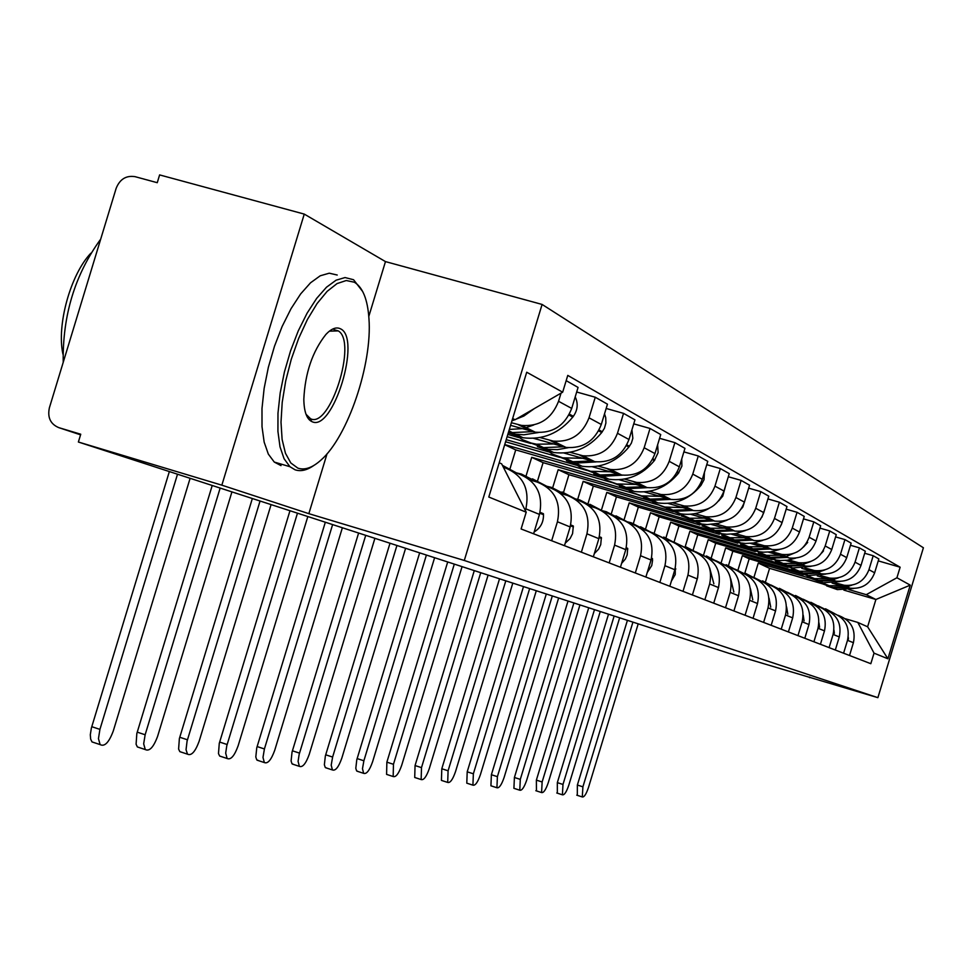 <?xml version="1.0" encoding="UTF-8"?>
<svg xmlns="http://www.w3.org/2000/svg" width="972" height="972" viewBox="0 0 972 972"><rect width="100%" height="100%" fill="white"/><g stroke="black" fill="none" stroke-linecap="round" stroke-linejoin="round"><path stroke-width="1.46" d="M304.26 214.095L221.847 485.174L78.38 442.017L728.964 653.318L877.886 697.665L923.4 547.771L542.097 304.443L385.471 261.602L304.26 214.095L159.615 174.911L157.257 182.7L135.096 176.673C126.178 175.264 119.86 179.152 116.154 188.325L49.365 407.875C47.361 417.535 50.495 424.12 58.77 427.631L80.567 434.836M221.847 485.174L308.841 513.666L464.288 560.467L877.886 697.665M78.38 442.017L80.749 434.229L58.77 427.631M809.506 677.678L809.7 677.047M832.105 583.078L850.087 588.194C861.982 589.226 870.171 584.099 874.642 572.787L878.846 558.936L873.196 555.717L868.956 569.701C864.436 581.11 856.174 586.31 844.17 585.265L834.948 582.714M744.868 573.006L749.181 558.815L803.407 574.683M831.182 612.494L833.186 613.089C845.348 618.071 850.136 627.147 847.511 640.305L853.404 642.711C856.004 629.674 851.265 620.695 839.201 615.75L838.168 615.3M853.404 642.711L849.528 655.493M864.691 553.262L873.196 555.717M847.511 640.305L843.587 653.208M797.052 571.633L742.353 555.632L737.979 570.017M817.294 575.886L835.908 581.171C848.07 582.228 856.441 576.967 861.01 565.388L865.311 551.221L859.394 547.844L855.056 562.156C850.439 573.845 841.983 579.154 829.711 578.097L820.283 575.497M728.453 565.57L732.827 551.185L788.11 567.344M835.312 650.013L839.286 636.939C841.934 623.599 837.099 614.413 824.778 609.371L823.576 608.837M850.488 545.28L859.394 547.844M803.127 599.214L818.473 606.577C830.914 611.667 835.786 620.95 833.101 634.412L829.092 647.619M781.998 564.307L725.683 547.856L721.26 562.399M801.779 568.341L821.061 573.808C833.49 574.877 842.056 569.495 846.734 557.636L851.132 543.129L844.935 539.594L840.488 554.247C835.762 566.214 827.111 571.67 814.56 570.588L804.925 567.927M711.225 557.928L715.708 543.202L772.108 559.665M820.417 644.278L824.487 630.889C827.208 617.244 822.263 607.828 809.664 602.676L808.267 602.057M835.58 536.909L844.935 539.594M800.673 599.044L803.054 599.748C815.775 604.961 820.757 614.45 818.011 628.252L813.904 641.775M767.042 556.871L708.224 539.703L703.704 554.562M785.498 560.419L805.484 566.093C818.205 567.186 826.965 561.658 831.753 549.52L836.272 534.661L829.76 530.943L825.204 545.96C820.356 558.22 811.511 563.809 798.668 562.715L788.802 559.994M693.121 550.103L697.762 534.819L755.341 551.622M804.804 638.264L808.971 624.546C811.754 610.562 806.711 600.939 793.82 595.666L792.216 594.961M819.943 528.124L829.76 530.943M784.283 591.827L786.883 592.592C799.895 597.914 804.986 607.646 802.167 621.776L797.963 635.627M751.016 548.973L689.913 531.162L685.248 546.519M768.402 552.108L789.143 558.001C802.155 559.094 811.122 553.433 816.03 540.991L820.66 525.755L813.819 521.855L809.141 537.249C804.184 549.824 795.12 555.559 781.974 554.441L771.877 551.671M674.058 542.097L678.93 526.034L737.76 543.178M788.401 631.946L792.678 617.888C795.533 603.563 790.37 593.698 777.187 588.303L775.364 587.489M803.492 518.89L813.819 521.855M767.054 584.233L769.897 585.071C783.213 590.526 788.426 600.489 785.534 614.972L781.221 629.188M733.058 540.359L670.68 522.195L665.942 537.82M750.396 543.372L771.962 549.484C785.291 550.602 794.464 544.782 799.506 532.024L804.245 516.399L797.052 512.293L792.253 528.088C787.162 540.991 777.892 546.872 764.417 545.742L754.078 542.898M654.217 533.069L659.15 516.812L719.316 534.321M771.173 625.312L775.547 610.89C778.487 596.188 773.202 586.08 759.703 580.563L757.625 579.64M786.178 509.182L797.052 512.293M748.926 576.25L752.036 577.174C765.669 582.738 771.003 592.969 768.038 607.828L763.615 622.396M714.165 531.295L650.487 512.766L645.615 528.768M731.442 534.163L753.871 540.517C767.528 541.659 776.944 535.681 782.108 522.584L786.98 506.546L779.398 502.232L774.465 518.441C769.253 531.684 759.74 537.735 745.937 536.58L735.342 533.677M633.38 523.471L638.349 507.105L699.949 525.014M753.033 618.326L757.528 603.527C760.541 588.437 755.135 578.073 741.308 572.423L738.951 571.378M767.929 498.94L779.398 502.232M729.826 567.842L733.228 568.839C747.201 574.549 752.656 585.035 749.606 600.295L745.062 615.252M694.275 521.745L629.212 502.84L624.17 519.461M711.455 524.467L734.82 531.077C748.817 532.231 758.476 526.083 763.773 512.633L768.779 496.17L760.772 491.613L755.718 508.259C750.348 521.867 740.591 528.088 726.448 526.921L715.574 523.944M611.376 513.544L616.43 496.874L679.635 515.221M733.909 610.963L738.526 595.763C741.624 580.272 736.083 569.628 721.917 563.833L719.268 562.667M748.671 488.151L760.772 491.613M709.669 558.973L713.387 560.066C727.712 565.923 733.313 576.675 730.179 592.349L725.513 607.719M673.304 511.673L606.807 492.379L601.474 509.936M690.339 514.212L714.712 521.114C729.073 522.28 738.975 515.962 744.418 502.135L749.558 485.21L741.114 480.399L735.913 497.518C730.397 511.503 720.386 517.906 705.854 516.727L694.701 513.666M588.096 503.314L593.321 486.085L658.323 504.942M713.727 603.187L718.478 587.574C721.661 571.645 715.987 560.723 701.456 554.781L698.479 553.457M728.307 476.742L741.114 480.399M688.37 549.593L692.453 550.796C707.142 556.798 712.877 567.855 709.657 583.965L704.858 599.76M651.155 501.054L583.164 481.347L577.684 499.377M667.995 503.387L693.449 510.579C708.199 511.77 718.369 505.258 723.97 491.042L729.255 473.631L720.313 468.54L714.955 486.146C709.293 500.544 699.002 507.141 684.094 505.938L672.636 502.803M563.517 492.452L568.912 474.701L636.089 494.153M692.404 594.973L697.276 578.911C700.557 562.533 694.737 551.294 679.829 545.207L676.488 543.725M706.753 464.677L720.313 468.54M665.832 539.679L670.303 540.991C685.382 547.151 691.262 558.523 687.945 575.096L683 591.353M627.73 489.815L558.171 469.683L552.679 487.762M644.314 491.905L670.947 499.426C686.098 500.641 696.547 493.922 702.319 479.293L707.762 461.372L698.273 455.965L692.769 474.105C686.925 488.928 676.354 495.732 661.033 494.505L649.26 491.297M537.589 480.763L543.093 462.648L612.603 482.744M669.817 586.274L674.835 569.738C678.213 552.886 672.247 541.331 656.926 535.074L653.196 533.409M683.887 451.883L698.273 455.965M641.933 529.169L646.842 530.603C662.333 536.933 668.372 548.633 664.945 565.692L659.854 582.435M602.907 477.908L531.72 457.338L526.131 475.697M619.176 479.731L647.097 487.604C662.661 488.831 673.414 481.905 679.355 466.827L684.956 448.371L674.896 442.637L669.21 461.323C663.196 476.608 652.309 483.619 636.563 482.379L624.461 479.087M510.021 468.686L515.731 449.89L586.906 470.424M645.87 577.04L651.046 560.006C654.533 542.655 648.397 530.761 632.663 524.321L628.471 522.474M659.599 438.299L674.896 442.637M616.552 518.003L621.946 519.583C637.875 526.083 644.072 538.136 640.536 555.717L635.299 572.97M576.578 465.272L504.735 444.556M592.434 466.791L621.752 475.041C637.766 476.292 648.834 469.148 654.958 453.596L660.729 434.569L650.025 428.458L644.169 447.74C637.972 463.498 626.758 470.752 610.55 469.488L598.096 466.11M505.586 441.774L559.617 457.338M620.428 567.247L625.761 549.678C629.358 531.781 623.064 519.522 606.868 512.912L602.19 510.835M633.744 423.853L650.025 428.458M589.554 506.133L595.472 507.87C611.862 514.553 618.228 526.97 614.583 545.11L609.177 562.91M548.585 451.858L506.23 439.66M563.942 453.013L594.779 461.676C611.267 462.951 622.675 455.564 628.981 439.502L634.959 419.868L623.538 413.355L617.487 433.269C611.096 449.55 599.542 457.047 582.848 455.759L570.017 452.284M507.129 436.683L530.603 443.426M593.345 556.81L598.849 538.682C602.567 520.214 596.103 507.566 579.433 500.762L574.209 498.454M606.163 408.459L623.538 413.355M560.759 493.484L567.284 495.392C584.16 502.281 590.709 515.087 586.942 533.81L581.353 552.193M518.781 437.57L507.821 434.411M533.519 438.311L566.02 447.424C583.018 448.724 594.767 441.069 601.291 424.485L607.464 404.182L595.265 397.232L589.02 417.814C582.398 434.642 570.491 442.406 553.275 441.106L540.043 437.534M564.465 545.681L570.151 526.958C574.002 507.87 567.344 494.821 550.176 487.81L544.332 485.222M576.688 392.008L595.265 397.232M529.995 479.974L537.212 482.076C554.599 489.171 561.342 502.39 557.43 521.757L551.659 540.748M510.579 425.335L535.293 432.2C552.813 433.512 564.951 425.59 571.694 408.422L578.073 387.427L566.178 380.647M533.592 533.798L539.484 514.419C543.47 494.675 536.617 481.201 518.914 473.972L512.378 471.08M561.026 393.138L558.548 401.29C551.707 418.713 539.411 426.757 521.648 425.432L511.381 422.723M503.435 467.362L505.027 467.824C522.96 475.15 529.91 488.819 525.864 508.854L525.354 510.531M515.731 449.89L504.687 444.726M543.093 462.648L531.72 457.338M568.912 474.701L558.171 469.683M593.321 486.085L583.164 481.347M616.43 496.874L606.807 492.379M638.349 507.105L629.212 502.84M659.15 516.812L650.487 512.766M678.93 526.034L670.68 522.195M697.762 534.819L689.913 531.162M715.708 543.202L708.224 539.703M732.827 551.185L725.683 547.856M749.181 558.815L742.353 555.632M765.438 581.985L769.581 568.341L822.579 583.868M843.842 590.089L875.906 599.481L866.246 594.67L848.945 589.603M811.644 578.68L758.282 563.067L753.92 577.417M769.581 568.341L758.282 563.067M845.397 618.763L857.814 622.432L867.619 626.794L875.906 599.481L910.242 585.144L887.898 658.773L874.035 653.148L857.814 622.432M499.207 462.769L501.661 463.863L526.204 512.195L521.101 528.975L870.827 663.706L874.035 653.148M526.204 512.195L488.795 497.032L526.715 372.227L562.667 392.19L515.075 419.734L512.645 418.531M866.246 594.67L896.925 577.757L900.133 567.211L567.77 375.399L562.667 392.19M896.925 577.757L910.242 585.144M542.097 304.443L464.288 560.467M385.471 261.602L368.801 316.435M327.054 453.754L308.841 513.666M512.499 419.005L515.075 419.734M878.263 560.88L900.133 567.211M887.898 658.773L867.619 626.794M309.12 419.625L311.295 420.256M818.145 605.848L830.282 611.886M632.93 622.129L582.908 786.822L582.289 796.943C584.148 797.332 586.213 794.173 588.485 787.49L638.203 623.842M577.295 795.339L577.368 785.048L627.414 620.343M848.459 639.139L848.24 637.037M834.353 613.478L825.532 608.788M822.616 583.88L834.085 588.024L847.669 587.635M841.801 584.719L848.532 587.428M853.562 588.497L837.366 589.615L826.674 585.885M851.739 585.205L846.272 586.93M845.701 587.064L832.639 587.331L821.862 583.577M841.072 585.703L829.31 585.727L815.472 580.09M614.146 616.029L562.982 784.453L562.399 794.804C564.343 795.23 566.482 792.01 568.814 785.145L619.65 617.815M557.333 793.176L557.333 782.642L608.508 614.195M834.353 633.331L833.976 630.148M819.894 607.05L810.867 602.288M807.902 576.797L819.675 581.074L834.438 580.442M839.978 581.475L823.114 582.726L812.155 578.899M838.472 577.818L832.093 579.92M831.534 580.041L818.169 580.333L807.112 576.481M826.71 578.632L814.682 578.656L800.43 572.812M787.405 592.264L800.977 599.141M594.487 609.651L542.133 781.974L541.586 792.557C543.615 793.031 545.839 789.75 548.244 782.703L600.259 611.522M536.447 790.904L536.374 780.127L588.728 607.779M819.566 627.256L818.983 622.87M804.743 600.332L795.509 595.472M792.508 569.373L804.597 573.784L819.688 573.128M825.799 574.1L808.194 575.521L796.943 571.585M824.791 569.957L817.245 572.581M816.711 572.702L803.006 573.018L791.67 569.045M811.656 571.22L799.361 571.244L784.671 565.194M770.905 584.974L784.89 592.009M573.893 602.956L520.299 779.374L519.777 790.212C521.903 790.734 524.212 787.381 526.702 780.139L579.944 604.924M514.577 788.523L513.909 788.316L514.407 777.491L568.013 601.048M804.075 620.889L803.212 615.13M788.887 593.285L779.423 588.339M776.361 561.609L788.79 566.141L804.221 565.473M811.013 566.348L792.557 567.964L781.014 563.918M823.515 550.857L821.802 552.91M810.842 561.476L801.681 564.878M801.183 564.999L787.126 565.34L775.474 561.257M795.874 563.444L783.298 563.493L768.135 557.211M753.579 577.319L767.989 584.512M552.303 595.945L497.397 776.652L496.923 787.745C499.146 788.328 501.552 784.902 504.116 777.454L558.645 597.999M491.638 786.032L490.921 785.801L491.382 774.72L546.3 593.989M787.818 614.207L786.591 606.905M772.242 585.909L762.522 580.843M759.411 553.445L772.205 558.122L787.988 557.43M795.582 558.171L787.356 560.224L780.334 560.504L776.154 560.03L764.296 555.875M807.696 542.412L803.455 547.066M797.174 551.902L785.352 556.798M784.878 556.907L770.456 557.284L758.488 553.08M779.301 555.291L766.434 555.34L750.785 548.816M735.354 569.276L750.238 576.639M529.643 588.582L473.364 773.797L472.914 785.145C475.259 785.801 477.762 782.302 480.411 774.635L536.289 590.745M467.581 783.42L466.791 783.165L467.204 771.817L523.495 586.59M770.735 607.172L769.034 598.145M754.782 578.17L744.771 572.97M741.6 544.867L754.77 549.702L770.942 548.973M779.483 549.532L770.796 551.841L763.36 552.193L758.925 551.707L746.739 547.43M767.746 548.415L752.936 548.816L740.64 544.49M761.89 546.714L748.707 546.774L732.536 539.982M354.367 282.232L346.263 280.519L337.029 283.593L327.139 291.369L317.079 303.543L307.395 319.509L298.635 338.438L291.26 359.336L285.683 381.048L282.208 402.384L281.005 422.2L282.111 439.453L285.452 453.256L290.798 462.951L297.845 468.127C304.71 470.436 312.377 467.775 320.869 460.169C347.794 436.926 372.47 364.014 368.947 318.549C367.635 299.449 362.775 287.348 354.367 282.232M313.859 465.454C306.945 470.278 300.676 471.724 295.026 469.78L289.935 466.706L284.091 458.76L280.009 446.816L277.931 431.398L277.98 413.173L280.179 393.016L284.432 371.912L290.555 350.892L298.222 330.99L307.079 313.203L316.653 298.392L326.483 287.226L336.093 280.191L345.036 277.555L353.577 279.742L362.738 291.6M340.236 328.706C362.021 337.345 333.092 432.504 311.976 421.654C306.763 419.199 304.042 411.739 303.823 399.285C305.087 373.066 312.462 351.439 325.924 334.404C331.343 328.682 336.118 326.786 340.236 328.706M306.034 414.291L310.542 418.738C330.079 428.968 357.587 341.707 338.256 330.893L329.374 331.173M63.216 362.337C62.475 315.621 74.953 274.566 100.675 239.185M62.937 354.173C56.485 325.328 70.494 274.529 90.821 253.23M281.03 465.624L274.274 462.065L268.333 454.094L264.165 442.139L262.015 426.72L261.99 408.507L264.141 388.375L268.357 367.295L274.469 346.299L282.147 326.446L291.029 308.695L300.652 293.921L310.542 282.791L320.225 275.793L329.253 273.193L337.223 275.027M716.17 560.808L731.539 568.341M505.805 580.843L448.092 770.784L447.691 782.424C450.158 783.153 452.758 779.568 455.503 771.671L512.803 583.115M442.284 780.674L441.422 780.394L441.798 768.755L499.523 578.802M752.765 599.785L750.433 588.777M736.448 570.042L726.096 564.683M722.876 535.851L736.448 540.845L752.996 540.08M762.716 540.371L753.47 543.008L745.536 543.457L740.822 542.959L728.283 538.549M757.018 605.204L755.73 609.432M749.728 539.484L734.504 539.91L721.856 535.451M743.556 537.686L730.057 537.759L713.339 530.688M782.861 520.117L781.269 524.916M695.952 551.889L711.832 559.605M480.727 572.69L421.496 767.625L421.143 779.556C423.743 780.37 426.465 776.701 429.308 768.56L488.102 575.084M415.676 777.782L414.716 777.479L415.056 765.547L474.287 570.6M733.836 591.997L730.689 578.741M717.178 561.524L706.425 555.96M703.145 526.35L717.142 531.514L734.103 530.724M745.293 530.591L735.391 533.664L726.837 534.26L721.746 533.75L708.843 529.193M764.976 508.696L761.939 517.153M738.441 596.043L736.229 603.333M730.75 530.068L715.1 530.53L702.063 525.925M724.249 528.173L710.411 528.27L693.097 520.895M674.592 542.473L691.043 550.383M454.301 564.112L393.466 764.296L393.162 776.531C395.908 777.43 398.751 773.688 401.703 765.268L462.065 566.64M387.646 774.733L386.589 774.392L386.868 762.157L447.703 561.974M713.861 583.795L709.657 567.952M696.912 552.582L685.673 546.75M682.332 516.314L696.778 521.685L714.177 520.846M745.961 497.081L742.875 506.922L741.332 508.878M727.323 520.032L718.417 523.337L707.215 524.564L701.638 524.03L688.346 519.327M718.709 586.76L715.769 596.456M710.739 520.129L694.628 520.64L681.19 515.889M703.862 518.137L689.67 518.246L671.725 510.543M652.018 532.522L669.052 540.626M426.404 555.048L363.88 760.772L362.483 768.706L363.637 773.335C366.529 774.344 369.518 770.504 372.58 761.805L434.606 557.721M358.085 771.525L356.578 770.784L355.801 768.305L356.785 759.788L419.649 552.861M697.75 577.161L694.202 589.02M675.625 543.227L663.742 537.03M660.34 505.732L675.273 511.284L693.133 510.409M725.805 484.979L722.743 496.157L718.636 500.945M709.232 508.283C700.119 513.495 690.521 515.318 680.412 513.775L666.695 508.903M689.585 509.632L673.001 510.191L659.138 505.27M682.332 507.542L664.872 507.08L656.598 504.164L649.138 499.596M628.106 521.988L631.229 522.778L645.785 530.287M396.928 545.474L332.618 757.054L331.197 765.171L332.424 769.946C335.486 771.075 338.62 767.151 341.816 758.148L405.603 548.293M326.835 768.123L325.195 767.321L324.369 764.745L325.341 756.034L390.003 543.227M675.321 567.94L675.212 574.586L671.409 581.037M653.269 533.446L640.536 526.739M637.085 494.517L652.516 500.288L670.862 499.377M704.433 472.295L704.032 479.743L700.897 485.453C689.427 499.243 675.115 505.076 657.959 502.925L643.804 497.895M667.217 498.527L650.11 499.134L635.797 494.043M659.538 496.315L641.569 495.854L632.966 492.804L625.215 488.005M602.737 510.822L606.249 511.697L621.096 519.34M365.715 535.341L299.157 754.381L298.088 761.416L299.388 766.361C302.632 767.637 305.925 763.603 309.266 754.284L374.9 538.318M293.775 764.527L291.952 763.652L291.09 760.979L292.05 752.061L358.607 533.033M651.544 558.159L652.455 558.536L652.552 560.455L651.738 565.582L647.255 572.496M629.151 522.778L615.944 515.84M612.421 482.634L628.41 488.649L647.388 487.652M681.749 458.93L681.894 466.11L678.322 473.4C666.513 487.616 651.799 493.63 634.181 491.431L619.553 486.219M643.513 486.765L625.859 487.409L611.072 482.136M635.36 484.408L616.856 483.947L607.889 480.739L599.846 475.697M575.776 498.964L579.725 499.924L594.876 507.688M332.618 524.588L264.42 748.95L262.987 757.431L264.348 762.558C267.81 763.98 271.273 759.861 274.76 750.177L342.375 527.76M258.734 760.712L256.717 759.752L255.806 756.981L256.754 747.845L325.328 522.219M626.272 547.771L627.693 548.354L627.159 554.915L625.336 559.107L621.606 563.371M603.563 511.442L589.822 504.274M586.25 470.023L602.822 476.28L622.59 475.162M657.631 444.787L658.129 452.624L654.35 460.619C642.2 475.272 627.074 481.48 608.958 479.245L593.831 473.826M618.35 474.263L600.113 474.968L584.804 469.488M609.687 471.76L590.599 471.298L581.256 467.933L572.897 462.611M547.066 486.34L551.501 487.397L566.955 495.295M297.468 513.167L226.768 745.828L225.686 753.178L227.132 758.5C230.814 760.116 234.471 755.888 238.128 745.816L307.832 516.533M221.543 756.666L219.66 756.046L218.481 753.592L219.271 743.373L289.972 510.737M599.384 536.714L601.376 537.528L600.72 544.636L598.606 549.144L594.317 553.603M576.347 499.401L562.047 491.966M558.414 456.597L575.618 463.134L596.249 461.882M631.934 429.794L632.845 438.287L631.399 443.062L628.872 447.023C616.357 462.15 600.781 468.577 582.143 466.281L566.469 460.667M591.583 460.959L572.739 461.736L556.871 456.038M582.374 458.31L562.667 457.836L552.91 454.301L544.198 448.675M516.472 472.89L521.405 474.044L537.176 482.063M260.059 501.017L187.074 741.126L186.041 749.728L187.523 754.175C191.448 756.009 195.323 751.672 199.163 741.186L271.091 504.602M181.971 752.352L179.844 751.648L178.605 749.072L179.37 738.599L252.343 498.515M570.71 524.916L573.334 525.998L572.557 533.677L570.102 538.537L565.23 543.166M547.358 486.571L532.437 478.844M528.744 442.296L548.159 449.356L557.454 449.635L568.243 447.703M604.523 413.853L605.726 417.656L605.896 423.027L604.426 428.263L601.729 432.54C588.825 448.177 572.775 454.823 553.59 452.49L537.346 446.634M563.08 446.792L543.555 447.642L527.103 441.713M553.238 443.973L536.447 444.204L531.113 443.038L522.669 439.757L513.593 433.791M220.158 488.066L145.144 734.759L143.674 743.823L145.278 749.558C149.469 751.635 153.588 747.189 157.634 736.241L231.931 491.881M139.81 747.747L137.38 746.946L136.092 744.248L136.833 733.52L212.224 485.478M540.055 512.317L543.409 513.702L543.47 514.698C543.615 522.268 540.517 528.027 534.15 531.963M516.399 472.866L502.415 465.345M508.429 432.431L515.682 434.18L523.799 434.8L538.403 432.54M575.205 396.855C578.34 403.55 577.733 410.026 573.371 416.283L572.763 417.097C559.447 433.269 542.898 440.158 523.118 437.765L508.307 432.819M502.791 466.086L505.355 467.921M532.656 431.641L512.39 432.589L508.611 431.823M533.786 424.971L524.953 428.02M522.122 428.64L509.34 429.43M177.512 474.215L99.922 729.377L98.451 738.635L100.128 744.601C104.624 746.97 109.01 742.426 113.287 730.968L190.111 478.297M94.782 742.839L91.988 741.915L90.651 739.072L90.311 734.735L91.368 728.077L169.347 471.554M534.442 408.519L523.835 416.052L511.94 420.852M518.149 424.655L531.842 431.422M549.885 440.352L562.679 446.67M579.555 455.018L591.535 460.947M607.354 468.771L618.593 474.336M633.452 481.687L644.023 486.911M658.008 493.825L667.971 498.745M681.153 505.27L690.545 509.911M702.999 516.071L711.881 520.47M723.654 526.289L732.062 530.445M743.216 535.961L751.186 539.897M761.769 545.134L769.326 548.876M779.386 553.846L786.567 557.406M796.129 562.132L802.981 565.522M812.082 570.029L818.606 573.249M827.293 577.538L833.502 580.624M557.43 521.757L570.151 526.958M586.942 533.81L598.849 538.682M614.583 545.11L625.761 549.678M640.536 555.717L651.046 560.006M664.945 565.692L674.835 569.738M687.945 575.096L697.276 578.911M709.657 583.965L718.478 587.574M730.179 592.349L738.526 595.763M749.606 600.295L757.528 603.527M768.038 607.828L775.547 610.89M785.534 614.972L792.678 617.888M802.167 621.776L808.971 624.546M818.011 628.252L824.487 630.889M833.101 634.412L839.286 636.939M525.864 508.854L539.484 514.419M589.02 417.814L601.291 424.485M617.487 433.269L628.981 439.502M644.169 447.74L654.958 453.596M669.21 461.323L679.355 466.827M692.769 474.105L702.319 479.293M714.955 486.146L723.97 491.042M735.913 497.518L744.418 502.135M755.718 508.259L763.773 512.633M774.465 518.441L782.108 522.584M792.253 528.088L799.506 532.024M809.141 537.249L816.03 540.991M825.204 545.96L831.753 549.52M840.488 554.247L846.734 557.636M855.056 562.156L861.01 565.388M868.956 569.701L874.642 572.787M558.548 401.29L571.694 408.422M577.368 785.048L582.908 786.822M557.333 782.642L562.982 784.453M536.374 780.127L542.133 781.974M514.407 777.491L520.299 779.374M491.382 774.72L497.397 776.652M467.204 771.817L473.364 773.797M441.798 768.755L448.092 770.784M415.056 765.547L421.496 767.625M386.868 762.157L393.466 764.296M357.125 758.585L363.88 760.772M722.05 495.781L722.743 496.157M325.693 754.807L332.618 757.054M675.139 568.693L675.844 568.985M699.937 484.931L700.897 485.453M700.338 484.178L701.432 484.761M292.414 750.809L299.522 753.118M651.349 558.936L652.516 559.422M676.901 472.647L678.322 473.4M677.314 471.87L678.857 472.696M257.13 746.569L264.42 748.95M626.077 548.572L627.754 549.265M652.431 459.586L654.35 460.619M652.856 458.784L654.909 459.89M219.648 742.061L227.144 744.516M599.177 537.54L601.437 538.476M626.381 445.698L628.872 447.023M626.818 444.86L629.443 446.27M179.759 737.262L187.462 739.789M570.491 525.779L573.395 526.97M598.594 430.875L601.729 432.54M599.056 430.013L602.324 431.762M137.222 732.147L145.144 734.759M539.825 513.204L543.47 514.698M568.912 415.032L572.763 417.097M569.385 414.157L573.371 416.283M91.757 726.692L99.922 729.377M521.648 425.432L535.293 432.2M844.17 585.265L850.087 588.194M829.711 578.097L835.908 581.171M814.56 570.588L821.061 573.808M798.668 562.715L805.484 566.093M781.974 554.441L789.143 558.001M764.417 545.742L771.962 549.484M745.937 536.58L753.871 540.517M726.448 526.921L734.82 531.077M705.854 516.727L714.712 521.114M684.094 505.938L693.449 510.579M661.033 494.505L670.947 499.426M636.563 482.379L647.097 487.604M610.55 469.488L621.752 475.041M582.848 455.759L594.779 461.676M553.275 441.106L566.02 447.424M582.289 796.943L576.773 795.181M834.085 588.024L837.366 589.615M829.31 585.727L832.639 587.331M562.399 794.804L556.774 792.994M819.675 581.074L823.114 582.726M814.682 578.656L818.169 580.333M541.586 792.557L535.839 790.71M804.597 573.784L808.194 575.521M799.361 571.244L803.006 573.018M519.777 790.212L513.909 788.316M788.79 566.141L792.557 567.964M783.298 563.493L787.126 565.34M496.923 787.745L490.921 785.801M772.205 558.122L776.154 560.03M766.434 555.34L770.456 557.284M472.914 785.145L466.791 783.165M754.77 549.702L758.925 551.707M748.707 546.774L752.936 548.816M338.256 330.893L333.979 329.69M274.274 462.065L289.935 466.706M308.732 417.656L307.407 417.28M447.691 782.424L441.422 780.394M736.448 540.845L740.822 542.959M730.057 537.759L734.504 539.91M421.143 779.556L414.716 777.479M717.142 531.514L721.746 533.75M710.411 528.27L715.1 530.53M393.162 776.531L386.589 774.392M696.778 521.685L701.638 524.03M689.67 518.246L694.628 520.64M363.637 773.335L356.894 771.136M675.273 511.284L680.412 513.775M667.752 507.663L673.001 510.191M332.424 769.946L325.523 767.698M652.516 500.288L657.959 502.925M644.57 496.449L650.11 499.134M299.388 766.361L292.305 764.041M628.41 488.649L634.181 491.431M619.978 484.566L625.859 487.409M264.348 762.558L257.082 760.177M602.822 476.28L608.958 479.245M593.856 471.955L600.113 474.968M227.132 758.5L219.66 756.046M575.618 463.134L582.143 466.281M566.068 458.517L572.739 461.736M187.523 754.175L179.844 751.648M546.641 449.125L553.59 452.49M536.447 444.204L543.555 447.642M145.278 749.558L137.38 746.946M515.682 434.18L523.118 437.765M508.891 430.888L512.39 432.589M100.128 744.601L91.988 741.915"/></g></svg>
